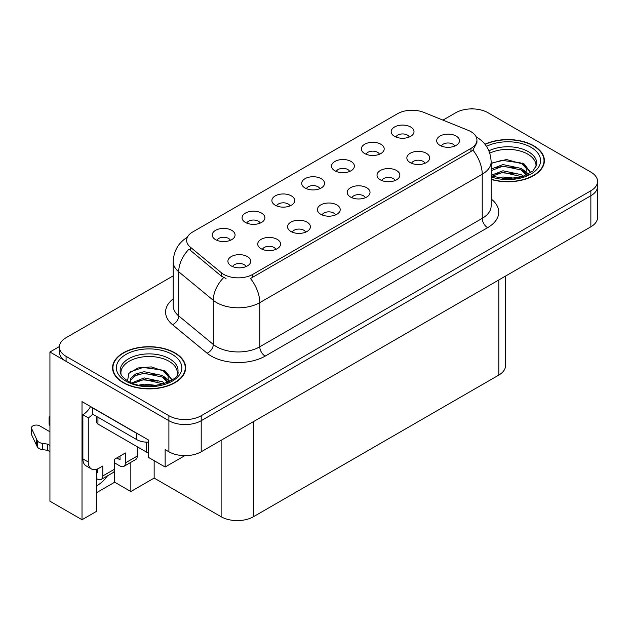 <?xml version="1.0" encoding="UTF-8"?>
<svg xmlns="http://www.w3.org/2000/svg" width="629" height="629" viewBox="0 0 629 629"><rect width="100%" height="100%" fill="white"/><g stroke="black" fill="none" stroke-linecap="round" stroke-linejoin="round"><path stroke-width="0.94" d="M454.775 146.062A6.848 3.955 0 0 0 452.935 144.135A6.848 3.955 0 0 0 446.189 143.137A6.848 3.955 0 0 0 441.409 146.062M456.167 136.061A11.416 6.597 0 0 0 441.534 135.321A11.416 6.597 0 0 0 437.753 143.514A11.416 6.597 0 0 0 440.017 145.385A11.416 6.597 0 0 0 458.431 143.514A11.416 6.597 0 0 0 456.167 136.061M349.638 171.458A6.848 3.955 0 0 0 347.798 169.531A6.848 3.955 0 0 0 341.044 168.533A6.848 3.955 0 0 0 336.271 171.458M351.029 161.449A11.416 6.597 0 0 0 336.397 160.717A11.416 6.597 0 0 0 332.607 168.91A11.416 6.597 0 0 0 334.88 170.773A11.416 6.597 0 0 0 353.294 168.91A11.416 6.597 0 0 0 351.029 161.449M379.46 154.239A6.848 3.955 0 0 0 377.62 152.312A6.848 3.955 0 0 0 370.874 151.314A6.848 3.955 0 0 0 366.094 154.239M380.852 144.23A11.416 6.597 0 0 0 366.22 143.498A11.416 6.597 0 0 0 362.438 151.691A11.416 6.597 0 0 0 364.702 153.555A11.416 6.597 0 0 0 383.116 151.691A11.416 6.597 0 0 0 380.852 144.23M260.162 223.114A6.848 3.955 0 0 0 258.322 221.188A6.848 3.955 0 0 0 251.576 220.189A6.848 3.955 0 0 0 246.796 223.114M261.554 213.105A11.416 6.597 0 0 0 246.922 212.374A11.416 6.597 0 0 0 243.14 220.567A11.416 6.597 0 0 0 245.404 222.43A11.416 6.597 0 0 0 263.818 220.567A11.416 6.597 0 0 0 261.554 213.105M335.477 214.945A6.848 3.955 0 0 0 333.637 213.011A6.848 3.955 0 0 0 326.891 212.012A6.848 3.955 0 0 0 322.111 214.945M336.869 204.936A11.416 6.597 0 0 0 322.237 204.197A11.416 6.597 0 0 0 318.455 212.39A11.416 6.597 0 0 0 320.719 214.261A11.416 6.597 0 0 0 339.133 212.39A11.416 6.597 0 0 0 336.869 204.936M275.832 249.383A6.848 3.955 0 0 0 273.992 247.449A6.848 3.955 0 0 0 267.239 246.45A6.848 3.955 0 0 0 262.458 249.383M277.224 239.374A11.416 6.597 0 0 0 262.584 238.635A11.416 6.597 0 0 0 258.802 246.827A11.416 6.597 0 0 0 261.066 248.699A11.416 6.597 0 0 0 279.488 246.827A11.416 6.597 0 0 0 277.224 239.374M409.282 137.02A6.848 3.955 0 0 0 407.443 135.093A6.848 3.955 0 0 0 400.697 134.095A6.848 3.955 0 0 0 395.916 137.02M410.674 127.011A11.416 6.597 0 0 0 396.042 126.28A11.416 6.597 0 0 0 392.26 134.472A11.416 6.597 0 0 0 394.525 136.336A11.416 6.597 0 0 0 412.939 134.472A11.416 6.597 0 0 0 410.674 127.011M365.3 197.718A6.848 3.955 0 0 0 363.46 195.792A6.848 3.955 0 0 0 356.714 194.793A6.848 3.955 0 0 0 351.933 197.718M366.691 187.717A11.416 6.597 0 0 0 352.059 186.978A11.416 6.597 0 0 0 348.277 195.171A11.416 6.597 0 0 0 350.542 197.042A11.416 6.597 0 0 0 368.964 195.171A11.416 6.597 0 0 0 366.691 187.717M424.952 163.281A6.848 3.955 0 0 0 423.113 161.354A6.848 3.955 0 0 0 416.359 160.356A6.848 3.955 0 0 0 411.586 163.281M426.344 153.279A11.416 6.597 0 0 0 411.712 152.54A11.416 6.597 0 0 0 407.922 160.733A11.416 6.597 0 0 0 410.194 162.604A11.416 6.597 0 0 0 428.608 160.733A11.416 6.597 0 0 0 426.344 153.279M395.13 180.499A6.848 3.955 0 0 0 393.29 178.573A6.848 3.955 0 0 0 386.536 177.575A6.848 3.955 0 0 0 381.756 180.499M396.522 170.498A11.416 6.597 0 0 0 381.882 169.759A11.416 6.597 0 0 0 378.1 177.952A11.416 6.597 0 0 0 380.364 179.823A11.416 6.597 0 0 0 398.786 177.952A11.416 6.597 0 0 0 396.522 170.498M289.985 205.895A6.848 3.955 0 0 0 288.153 203.969A6.848 3.955 0 0 0 281.399 202.97A6.848 3.955 0 0 0 276.618 205.895M291.376 195.886A11.416 6.597 0 0 0 276.744 195.155A11.416 6.597 0 0 0 272.962 203.348A11.416 6.597 0 0 0 275.227 205.211A11.416 6.597 0 0 0 293.649 203.348A11.416 6.597 0 0 0 291.376 195.886M319.815 188.676A6.848 3.955 0 0 0 317.975 186.75A6.848 3.955 0 0 0 311.221 185.752A6.848 3.955 0 0 0 306.441 188.676M321.207 178.667A11.416 6.597 0 0 0 306.567 177.936A11.416 6.597 0 0 0 302.785 186.129A11.416 6.597 0 0 0 305.049 187.992A11.416 6.597 0 0 0 323.471 186.129A11.416 6.597 0 0 0 321.207 178.667M246.002 266.602A6.848 3.955 0 0 0 244.17 264.667A6.848 3.955 0 0 0 237.416 263.669A6.848 3.955 0 0 0 232.636 266.602M247.394 256.593A11.416 6.597 0 0 0 232.761 255.854A11.416 6.597 0 0 0 228.98 264.046A11.416 6.597 0 0 0 231.244 265.918A11.416 6.597 0 0 0 249.666 264.046A11.416 6.597 0 0 0 247.394 256.593M305.655 232.164A6.848 3.955 0 0 0 303.815 230.23A6.848 3.955 0 0 0 297.061 229.231A6.848 3.955 0 0 0 292.288 232.164M307.046 222.155A11.416 6.597 0 0 0 292.414 221.416A11.416 6.597 0 0 0 288.632 229.609A11.416 6.597 0 0 0 290.897 231.48A11.416 6.597 0 0 0 309.311 229.609A11.416 6.597 0 0 0 307.046 222.155M230.34 240.333A6.848 3.955 0 0 0 228.5 238.407A6.848 3.955 0 0 0 221.746 237.408A6.848 3.955 0 0 0 216.974 240.333M231.731 230.324A11.416 6.597 0 0 0 217.099 229.593A11.416 6.597 0 0 0 213.317 237.786A11.416 6.597 0 0 0 215.582 239.649A11.416 6.597 0 0 0 233.996 237.786A11.416 6.597 0 0 0 231.731 230.324M470.917 131.642A20.553 11.865 0 0 0 468.173 130.313L423.844 112.394A20.553 11.865 0 0 0 397.52 113.723L192.671 231.991A20.553 11.865 0 0 0 186.648 240.38A20.553 11.865 0 0 0 190.367 247.189L221.408 272.782A20.553 11.865 0 0 0 252.779 274.37L470.917 148.428A20.553 11.865 0 0 0 476.939 140.039A20.553 11.865 0 0 0 470.917 131.642M59.409 346.54L49.935 352.012L168.902 420.699A22.841 13.185 0 0 0 201.209 420.699L590.859 195.737A22.841 13.185 0 0 0 597.55 186.412A22.841 13.185 0 0 1 590.859 195.737L201.209 420.699A22.841 13.185 0 0 1 168.902 420.699L66.084 361.337A22.841 13.185 0 0 1 59.393 352.012L59.393 347.035A22.841 13.185 0 0 0 66.084 356.36L168.902 415.722A22.841 13.185 0 0 0 201.209 415.722L590.859 190.76A22.841 13.185 0 0 0 597.55 181.435A22.841 13.185 0 0 0 590.859 172.11L488.033 112.748A22.841 13.185 0 0 0 455.734 112.748L442.965 120.123M472.749 108.896L471.884 108.4L471.027 108.896M96.394 469.336L96.394 511.424L82.014 519.727L82.014 401.617L148.664 440.096L148.664 457.503L165.136 467.009L165.136 449.601L168.902 451.779A22.841 13.185 0 0 0 201.209 451.779L590.859 226.817A22.841 13.185 0 0 0 597.55 217.492L597.55 181.435M184.832 455.64L165.136 467.009M82.014 519.727L49.935 501.203L49.935 352.012M505.496 276.1L505.496 365.748A22.841 13.185 180 0 1 498.805 375.073L253.424 516.739A22.841 13.185 180 0 1 221.125 516.739L154.152 478.079L154.152 460.672M154.152 478.079L130.848 491.532L130.848 462.346M96.394 492.774L114.698 482.207L130.848 491.532M96.394 485.902A24.366 14.066 120 0 0 107.48 475.831M114.698 482.207L114.698 462.936M491.139 179.438A36.545 21.095 0 0 0 544.392 160.678A36.545 21.095 0 0 0 533.691 145.755A36.545 21.095 0 0 0 484.951 144.23M174.933 352.877A36.545 21.095 0 0 0 135.109 348.309A36.545 21.095 0 0 0 112.552 367.8A36.545 21.095 0 0 0 123.253 382.715A36.545 21.095 0 0 0 163.076 387.291A36.545 21.095 0 0 0 185.641 367.8A36.545 21.095 0 0 0 174.933 352.877M112.929 369.734A36.545 21.095 0 0 0 112.803 370.284M476.939 140.039L476.939 142.555L472.914 150.079L470.917 151.526L250.468 278.505A26.646 15.387 60 0 1 259.777 302.651A30.451 17.581 180 0 1 216.714 302.651A30.451 17.581 180 0 1 213.302 300.308L178.715 271.783A30.451 17.581 180 0 1 173.203 261.703L173.203 305.836A30.451 17.581 0 0 0 178.715 315.923L213.302 344.44A30.451 17.581 0 0 0 216.714 346.791A30.451 17.581 0 0 0 259.777 346.791L482.223 218.357A30.451 17.581 0 0 0 491.139 205.927L491.139 161.795A30.451 17.581 180 0 1 482.223 174.225A26.646 15.387 -120 0 0 472.914 150.079M226.023 278.505L221.408 276.17L188.983 249.178A26.646 17.824 129.5 0 0 178.715 271.783L178.715 315.923A7.611 5.095 -50.5 0 1 172.472 324.658A38.07 21.976 180 0 1 173.203 298.869M173.203 275.864L66.084 337.71A22.841 13.185 0 0 0 59.393 347.035M185.382 370.284A36.545 21.095 0 0 0 185.256 369.734M544.14 163.163A36.545 21.095 0 0 0 544.014 162.612M137.248 446.747L137.248 456.072L125.407 462.905A7.611 4.395 60 0 1 123.834 466.396A7.611 4.395 60 0 1 120.021 466.018L114.643 462.905M125.407 462.905L125.407 452.966L114.643 459.178L114.643 469.124L102.794 475.964L102.794 466.018L99.028 468.196A15.23 8.79 -60 0 1 91.417 468.951A15.23 8.79 -60 0 1 88.264 461.977L88.264 417.845L82.879 414.731A15.23 8.79 120 0 0 90.576 406.554M116.797 457.936L120.021 459.799L120.021 456.072M138.734 434.356A15.23 8.79 180 0 1 136.713 433.381L92.565 407.891A15.23 8.79 0 0 0 92.738 407.804M92.565 407.891L92.565 414.11L136.713 439.6A15.23 8.79 0 0 0 148.664 442.148M91.417 468.951L86.031 465.837A15.23 8.79 -60 0 1 82.879 458.871L82.879 414.731M92.691 414.181A15.23 8.79 -60 0 1 88.264 417.845M96.394 472.261L97.416 472.851L97.416 468.982M49.935 451.653L47.639 450.333L47.639 444.121L49.935 445.442M102.794 475.964A7.611 4.395 60 0 1 101.222 479.447A7.611 4.395 60 0 1 97.416 479.07L96.394 478.48M49.935 431.761L39.745 425.888A4.859 2.807 180 0 0 34.453 425.275A4.859 2.807 180 0 0 31.45 427.869A4.859 2.807 180 0 0 31.615 428.601L37.386 440.858A7.611 4.395 0 0 0 42.568 443.398L47.639 444.121M47.639 450.333L42.568 449.617L42.568 443.398M37.386 440.858L37.386 447.07L31.615 434.812A4.859 2.807 0 0 1 31.45 434.089L31.45 427.869M37.386 447.07A7.611 4.395 0 0 0 42.568 449.617M101.222 479.447L113.063 472.607A7.611 4.395 -120 0 0 114.643 469.124M36.364 438.83L36.364 445.041M123.834 466.396L135.675 459.555A7.611 4.395 -120 0 0 137.248 456.072M49.935 419.26A4.859 2.807 180 0 1 49.093 417.687A4.859 2.807 180 0 1 49.935 416.107M49.093 417.687L49.093 423.899A4.859 2.807 0 0 0 49.935 425.479M489.779 153.169A28.171 16.26 180 0 1 527.762 154.144A28.171 16.26 180 0 1 535.853 167.408M526.937 174.972L526.843 169.067L522.156 163.862L506.502 159.538L491.139 163.225M485.116 144.434A36.16 20.875 180 0 1 533.416 145.912A36.16 20.875 180 0 1 544.014 160.678A36.16 20.875 180 0 1 491.139 179.194M498.011 177.936L502.925 177.001L515.686 178.282M502.477 178.605L511.157 178.77M491.139 175.318L502.925 170.781L521.307 174.658L523.517 176.364M491.854 176.254L502.925 172.338L522.172 176.812M491.139 169.107L502.925 164.562L521.307 168.446L526.646 175.114M491.139 170.656L502.925 166.119L521.307 170.003L526.182 175.318M491.139 163.438L501.856 160.324L520.56 162.911M522.251 163.697L524.216 164.822L530.719 172.826M496.305 167.621L501.856 166.543L516.724 167.762M524.61 171.285L528.171 174.359M496.305 173.832L501.856 172.755L516.724 173.974M504.458 178.77L509.301 178.856M522.597 163.1L524.216 164.043L530.868 172.731M522.424 169.232L528.619 174.123M121.09 374.538A28.171 16.26 180 0 1 136.918 358.105A28.171 16.26 180 0 1 169.012 361.274A28.171 16.26 180 0 1 177.095 374.538M168.187 382.102L168.085 376.189L163.406 370.984L151.369 366.904L138.003 367.941L128.866 373.359L127.545 380.797M174.665 353.034A36.16 20.875 180 0 1 185.256 367.8A36.16 20.875 180 0 1 162.935 387.087A36.16 20.875 180 0 1 123.52 382.566A36.16 20.875 180 0 1 112.929 367.8A36.16 20.875 180 0 1 135.259 348.513A36.16 20.875 180 0 1 174.665 353.034M139.253 385.058L144.167 384.122L156.935 385.412M143.727 385.726L152.407 385.899M131.909 382.927L144.167 377.903L162.549 381.787L164.767 383.493M133.104 383.376L144.167 379.46L163.422 383.934M130.195 382.188L130.706 378.422L135.636 374.011L144.167 371.692L162.549 375.568L167.888 382.235M130.117 381.795L130.706 379.979L135.636 375.568L144.167 373.241L162.549 377.125L167.424 382.448M96.835 416.579L96.835 422.499A3.805 2.201 0 0 0 97.951 424.056L146.4 452.031A3.805 2.201 0 0 0 148.664 452.66M130.345 371.833L143.105 367.446L161.81 370.033M163.501 370.827L165.466 371.943L171.969 379.955M137.547 374.742L143.105 373.665L157.973 374.884M165.852 378.414L169.421 381.481M137.547 380.962L143.105 379.885L157.973 381.103M145.708 385.892L150.543 385.978M163.847 370.229L165.466 371.165L172.11 379.853M163.674 376.354L169.861 381.245M590.859 226.817L590.859 190.76M201.209 451.779L201.209 415.722M168.902 451.779L168.902 415.722M253.424 516.739L253.424 421.634M498.805 375.073L498.805 279.968M221.125 516.739L221.125 440.276M190.367 247.189L190.367 250.578M221.408 272.782L221.408 276.17M252.779 274.37L252.779 277.468M470.917 148.428L470.917 151.526M265.163 356.108A7.611 4.395 60 0 1 259.777 346.791L259.777 302.651L482.223 174.225L482.223 218.357A7.611 4.395 60 0 0 487.609 227.682L265.163 356.108A38.07 21.976 180 0 1 211.328 356.108A38.07 21.976 180 0 1 207.059 353.176L172.472 324.658M223.68 277.586A26.646 17.824 129.5 0 0 213.302 300.308L213.302 344.44A7.611 5.095 -50.5 0 1 207.059 353.176M491.139 198.961A38.07 21.976 180 0 1 487.609 227.682M66.084 356.36L66.084 361.337M136.713 433.381L136.713 439.6M88.264 461.977L82.879 458.871M31.615 428.601L31.615 434.812M488.906 150.834A28.95 16.716 180 0 1 528.321 151.652A28.95 16.716 180 0 1 536.726 164.664L533.015 171.009L521.984 176.867L506.314 178.856L491.139 175.986M486.492 146.345A32.739 18.901 180 0 1 530.994 147.312A32.739 18.901 180 0 1 533.699 172.267A32.739 18.901 180 0 1 491.139 176.93M527.755 154.168A29.689 17.14 180 0 1 528.289 154.459M120.218 371.794A28.95 16.716 180 0 1 137.067 355.393A28.95 16.716 180 0 1 169.563 358.774A28.95 16.716 180 0 1 177.968 371.794C180.609 381.567 144.678 392.59 127.852 380.977C119.675 375.56 120.485 372.415 120.218 371.794M172.244 354.434A32.739 18.901 180 0 1 172.244 381.166A32.739 18.901 180 0 1 125.949 381.166A32.739 18.901 180 0 1 125.949 354.434A32.739 18.901 180 0 1 172.244 354.434M168.997 361.298A29.689 17.14 180 0 1 169.539 361.581M146.4 452.031L146.4 442.148M97.951 424.056L97.951 417.216M491.139 161.795C490.628 150.842 485.816 142.634 476.703 137.161L476.192 136.878M187.646 237.07C178.534 242.542 173.722 250.751 173.203 261.703M544.014 160.678L544.014 163.713M185.256 367.8L185.256 370.835M112.929 367.8L112.929 370.835"/></g></svg>
